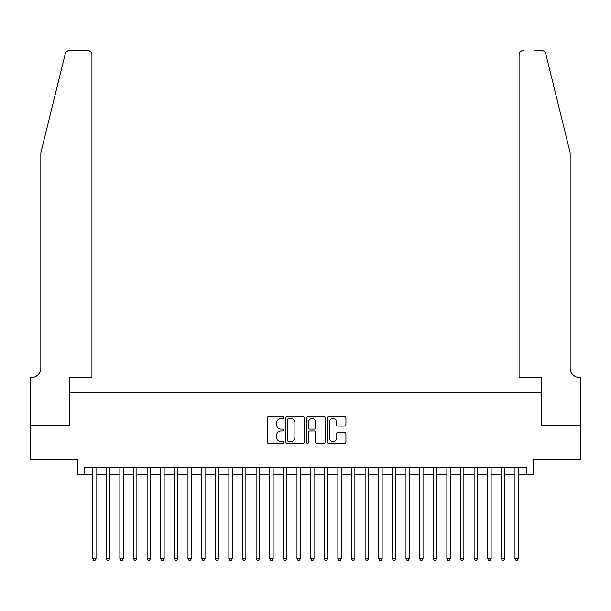 <?xml version="1.0" encoding="UTF-8"?>
<svg xmlns="http://www.w3.org/2000/svg" width="611" height="611" viewBox="0 0 611 611"><rect width="100%" height="100%" fill="white"/><g stroke="black" fill="none" stroke-linecap="round" stroke-linejoin="round"><path stroke-width="0.92" d="M283.703 417.596A0.939 0.939 0 0 0 282.763 416.656L268.557 416.656A1.337 1.337 0 0 0 267.221 417.993L267.221 442.066A1.337 1.337 0 0 0 268.557 443.403L282.763 443.403A0.939 0.939 0 0 0 283.703 442.471A0.939 0.939 0 0 0 282.763 441.532L280.923 441.532A4.277 4.277 0 0 1 276.646 437.255L276.646 435.246A4.277 4.277 0 0 1 280.923 430.969L282.763 430.969A0.939 0.939 0 0 0 283.703 430.029A0.939 0.939 0 0 0 282.763 429.098L280.923 429.098A4.277 4.277 0 0 1 276.646 424.813L276.646 422.812A4.277 4.277 0 0 1 280.923 418.527L282.763 418.527A0.939 0.939 0 0 0 283.703 417.596M344.581 426.088A1.337 1.337 0 0 0 345.925 424.752L345.925 417.993A1.337 1.337 0 0 0 344.581 416.656L328.802 416.656A1.337 1.337 0 0 0 327.465 417.993L327.465 442.066A1.337 1.337 0 0 0 328.802 443.403L344.581 443.403A1.337 1.337 0 0 0 345.925 442.066L345.925 433.909A1.337 1.337 0 0 0 344.581 432.573L337.83 432.573A1.337 1.337 0 0 0 336.493 433.909L336.493 437.957A3.574 3.574 0 0 1 332.919 441.532A3.574 3.574 0 0 1 329.337 437.957L329.337 422.109A3.574 3.574 0 0 1 332.919 418.527A3.574 3.574 0 0 1 336.493 422.109L336.493 424.752A1.337 1.337 0 0 0 337.83 426.088L344.581 426.088M84.097 474.312L84.097 467.499L526.903 467.499L526.903 474.312L533.716 474.312L533.716 459.327L580.381 459.327L580.381 425.264L541.209 425.264L541.209 392.56L69.791 392.56L69.791 425.264L30.619 425.264L30.619 459.327L77.284 459.327L77.284 474.312L92.612 474.312M304.331 417.993A1.337 1.337 0 0 0 302.995 416.656L287.208 416.656A1.337 1.337 0 0 0 285.872 417.993L285.872 442.066A1.337 1.337 0 0 0 287.208 443.403L302.995 443.403A1.337 1.337 0 0 0 304.331 442.066L304.331 417.993M308.005 416.656L323.792 416.656A1.337 1.337 0 0 1 325.128 417.993L325.128 442.066A1.337 1.337 0 0 1 323.792 443.403L317.033 443.403A1.337 1.337 0 0 1 315.696 442.066L315.696 432.305A1.337 1.337 0 0 0 314.36 430.969L309.876 430.969A1.337 1.337 0 0 0 308.54 432.305L308.54 442.471A0.939 0.939 0 0 1 307.608 443.403A0.939 0.939 0 0 1 306.669 442.471L306.669 417.993A1.337 1.337 0 0 1 308.005 416.656M96.019 474.312L106.238 474.312M109.644 474.312L119.863 474.312M123.269 474.312L133.488 474.312M136.895 474.312L147.114 474.312M150.52 474.312L160.739 474.312M164.145 474.312L174.364 474.312M177.77 474.312L187.982 474.312M191.388 474.312L201.607 474.312M205.013 474.312L215.232 474.312M218.639 474.312L228.858 474.312M232.264 474.312L242.483 474.312M245.889 474.312L256.108 474.312M259.515 474.312L269.734 474.312M273.14 474.312L283.359 474.312M286.765 474.312L296.984 474.312M300.391 474.312L310.609 474.312M314.016 474.312L324.235 474.312M327.641 474.312L337.86 474.312M341.266 474.312L351.485 474.312M354.892 474.312L365.111 474.312M368.517 474.312L378.736 474.312M382.142 474.312L392.361 474.312M395.768 474.312L405.987 474.312M409.393 474.312L419.612 474.312M423.018 474.312L433.23 474.312M436.636 474.312L446.855 474.312M450.261 474.312L460.48 474.312M463.886 474.312L474.105 474.312M477.512 474.312L487.731 474.312M491.137 474.312L501.356 474.312M504.762 474.312L514.981 474.312M518.388 474.312L526.903 474.312M288.682 418.527A0.939 0.939 0 0 0 287.743 419.467L287.743 440.6A0.939 0.939 0 0 0 288.682 441.532L290.622 441.532A4.277 4.277 0 0 0 294.899 437.255L294.899 422.812A4.277 4.277 0 0 0 290.622 418.527L288.682 418.527M315.696 422.178A3.574 3.574 0 0 0 312.122 418.596A3.574 3.574 0 0 0 308.54 422.178L308.54 427.761A1.337 1.337 0 0 0 309.876 429.098L314.36 429.098A1.337 1.337 0 0 0 315.696 427.761L315.696 422.178M96.019 467.499L96.019 558.653L92.612 558.653L92.612 467.499M96.019 558.653L94.995 560.424L93.636 560.424L92.612 558.653M65.278 53.684C66.316 51.446 66.316 51.446 65.278 53.684L40.838 152.765L40.838 368.036A9.539 9.539 0 0 1 31.298 377.575L30.55 377.575L30.55 425.264L69.585 425.264L69.585 377.575L91.933 377.575L91.933 54.669A4.086 4.086 0 0 0 87.839 50.576L69.242 50.576A4.086 4.086 0 0 0 65.278 53.684M76.535 50.576L87.839 50.576C90.306 50.835 91.673 52.202 91.933 54.669L91.933 377.575M40.838 368.036A9.539 9.539 0 0 1 31.298 377.575M562.67 122.383L545.722 53.684C544.684 51.446 544.684 51.446 545.722 53.684L570.162 152.765L570.162 368.036A9.539 9.539 0 0 0 579.702 377.575L580.45 377.575L580.45 425.264L541.415 425.264L541.415 377.575L519.067 377.575L519.067 54.669L519.067 377.575M534.465 50.576L541.758 50.576A4.086 4.086 0 0 1 545.722 53.684M523.161 50.576A4.086 4.086 0 0 0 519.067 54.669C519.327 52.202 520.694 50.835 523.161 50.576M570.162 368.036A9.539 9.539 0 0 0 579.702 377.575M109.644 467.499L109.644 558.653L106.238 558.653L106.238 467.499M109.644 558.653L108.621 560.424L107.261 560.424L106.238 558.653M123.269 467.499L123.269 558.653L119.863 558.653L119.863 467.499M123.269 558.653L122.246 560.424L120.886 560.424L119.863 558.653M136.895 467.499L136.895 558.653L133.488 558.653L133.488 467.499M136.895 558.653L135.871 560.424L134.504 560.424L133.488 558.653M150.52 467.499L150.52 558.653L147.114 558.653L147.114 467.499M150.52 558.653L149.496 560.424L148.129 560.424L147.114 558.653M164.145 467.499L164.145 558.653L160.739 558.653L160.739 467.499M164.145 558.653L163.122 560.424L161.755 560.424L160.739 558.653M177.77 467.499L177.77 558.653L174.364 558.653L174.364 467.499M177.77 558.653L176.747 560.424L175.38 560.424L174.364 558.653M191.388 467.499L191.388 558.653L187.982 558.653L187.982 467.499M191.388 558.653L190.372 560.424L189.005 560.424L187.982 558.653M205.013 467.499L205.013 558.653L201.607 558.653L201.607 467.499M205.013 558.653L203.998 560.424L202.631 560.424L201.607 558.653M218.639 467.499L218.639 558.653L215.232 558.653L215.232 467.499M218.639 558.653L217.623 560.424L216.256 560.424L215.232 558.653M232.264 467.499L232.264 558.653L228.858 558.653L228.858 467.499M232.264 558.653L231.248 560.424L229.881 560.424L228.858 558.653M245.889 467.499L245.889 558.653L242.483 558.653L242.483 467.499M245.889 558.653L244.866 560.424L243.506 560.424L242.483 558.653M259.515 467.499L259.515 558.653L256.108 558.653L256.108 467.499M259.515 558.653L258.491 560.424L257.132 560.424L256.108 558.653M273.14 467.499L273.14 558.653L269.734 558.653L269.734 467.499M273.14 558.653L272.116 560.424L270.757 560.424L269.734 558.653M286.765 467.499L286.765 558.653L283.359 558.653L283.359 467.499M286.765 558.653L285.742 560.424L284.382 560.424L283.359 558.653M300.391 467.499L300.391 558.653L296.984 558.653L296.984 467.499M300.391 558.653L299.367 560.424L298.008 560.424L296.984 558.653M314.016 467.499L314.016 558.653L310.609 558.653L310.609 467.499M314.016 558.653L312.992 560.424L311.633 560.424L310.609 558.653M327.641 467.499L327.641 558.653L324.235 558.653L324.235 467.499M327.641 558.653L326.618 560.424L325.258 560.424L324.235 558.653M341.266 467.499L341.266 558.653L337.86 558.653L337.86 467.499M341.266 558.653L340.243 560.424L338.884 560.424L337.86 558.653M354.892 467.499L354.892 558.653L351.485 558.653L351.485 467.499M354.892 558.653L353.868 560.424L352.509 560.424L351.485 558.653M368.517 467.499L368.517 558.653L365.111 558.653L365.111 467.499M368.517 558.653L367.494 560.424L366.134 560.424L365.111 558.653M382.142 467.499L382.142 558.653L378.736 558.653L378.736 467.499M382.142 558.653L381.119 560.424L379.752 560.424L378.736 558.653M395.768 467.499L395.768 558.653L392.361 558.653L392.361 467.499M395.768 558.653L394.744 560.424L393.377 560.424L392.361 558.653M409.393 467.499L409.393 558.653L405.987 558.653L405.987 467.499M409.393 558.653L408.369 560.424L407.002 560.424L405.987 558.653M423.018 467.499L423.018 558.653L419.612 558.653L419.612 467.499M423.018 558.653L421.995 560.424L420.628 560.424L419.612 558.653M436.636 467.499L436.636 558.653L433.23 558.653L433.23 467.499M436.636 558.653L435.62 560.424L434.253 560.424L433.23 558.653M450.261 467.499L450.261 558.653L446.855 558.653L446.855 467.499M450.261 558.653L449.245 560.424L447.878 560.424L446.855 558.653M463.886 467.499L463.886 558.653L460.48 558.653L460.48 467.499M463.886 558.653L462.871 560.424L461.504 560.424L460.48 558.653M477.512 467.499L477.512 558.653L474.105 558.653L474.105 467.499M477.512 558.653L476.496 560.424L475.129 560.424L474.105 558.653M491.137 467.499L491.137 558.653L487.731 558.653L487.731 467.499M491.137 558.653L490.114 560.424L488.754 560.424L487.731 558.653M504.762 467.499L504.762 558.653L501.356 558.653L501.356 467.499M504.762 558.653L503.739 560.424L502.379 560.424L501.356 558.653M518.388 467.499L518.388 558.653L514.981 558.653L514.981 467.499M518.388 558.653L517.364 560.424L516.005 560.424L514.981 558.653"/></g></svg>
